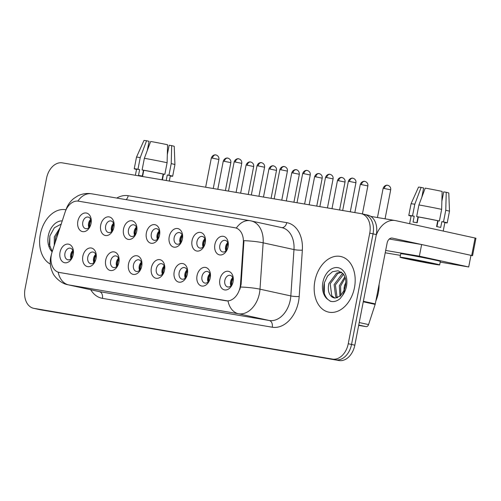 <?xml version="1.0" encoding="UTF-8"?>
<svg xmlns="http://www.w3.org/2000/svg" width="501" height="501" viewBox="0 0 501 501"><rect width="100%" height="100%" fill="white"/><g stroke="black" fill="none" stroke-linecap="round" stroke-linejoin="round"><path stroke-width="0.75" d="M192.052 240.612A9.488 6.688 102.3 0 1 200.181 232.376A9.488 6.688 102.3 0 1 205.379 242.058A9.488 6.688 102.3 0 1 205.247 242.847A9.488 6.688 102.3 0 1 204.896 244.237A9.488 6.688 102.3 0 1 196.348 250.932A9.488 6.688 102.3 0 1 192.052 240.612M205.341 242.29A5.931 4.177 -77.7 0 0 202.385 236.472A5.931 4.177 -77.7 0 0 196.993 241.57A5.931 4.177 -77.7 0 0 199.849 248.064A5.931 4.177 -77.7 0 0 204.965 244.012M169.219 236.729A9.488 6.688 102.3 0 1 177.341 228.5A9.488 6.688 102.3 0 1 182.539 238.175A9.488 6.688 102.3 0 1 182.408 238.971A9.488 6.688 102.3 0 1 182.057 240.361A9.488 6.688 102.3 0 1 173.509 247.049A9.488 6.688 102.3 0 1 169.219 236.729M182.502 238.407A5.931 4.177 -77.7 0 0 179.546 232.596A5.931 4.177 -77.7 0 0 174.154 237.687A5.931 4.177 -77.7 0 0 177.01 244.181A5.931 4.177 -77.7 0 0 182.126 240.136M146.38 232.846A9.488 6.688 102.3 0 1 154.502 224.617A9.488 6.688 102.3 0 1 159.7 234.293A9.488 6.688 102.3 0 1 159.569 235.088A9.488 6.688 102.3 0 1 159.224 236.478A9.488 6.688 102.3 0 1 150.669 243.167A9.488 6.688 102.3 0 1 146.38 232.846M159.669 234.531A5.931 4.177 -77.7 0 0 156.707 228.713A5.931 4.177 -77.7 0 0 151.321 233.804A5.931 4.177 -77.7 0 0 154.17 240.305A5.931 4.177 -77.7 0 0 159.287 236.253M123.54 228.97A9.488 6.688 102.3 0 1 131.663 220.734A9.488 6.688 102.3 0 1 136.861 230.416A9.488 6.688 102.3 0 1 136.729 231.205A9.488 6.688 102.3 0 1 136.385 232.596A9.488 6.688 102.3 0 1 127.83 239.29A9.488 6.688 102.3 0 1 123.54 228.97M136.829 230.648A5.931 4.177 -77.7 0 0 133.867 224.83A5.931 4.177 -77.7 0 0 128.481 229.928A5.931 4.177 -77.7 0 0 131.337 236.422A5.931 4.177 -77.7 0 0 136.447 232.37M100.701 225.087A9.488 6.688 102.3 0 1 108.823 216.852A9.488 6.688 102.3 0 1 114.021 226.533A9.488 6.688 102.3 0 1 113.89 227.329A9.488 6.688 102.3 0 1 113.545 228.719A9.488 6.688 102.3 0 1 104.991 235.407A9.488 6.688 102.3 0 1 100.701 225.087M113.99 226.765A5.931 4.177 -77.7 0 0 111.028 220.954A5.931 4.177 -77.7 0 0 105.642 226.045A5.931 4.177 -77.7 0 0 108.498 232.539A5.931 4.177 -77.7 0 0 113.614 228.494M77.862 221.204A9.488 6.688 102.3 0 1 85.984 212.975A9.488 6.688 102.3 0 1 91.182 222.651A9.488 6.688 102.3 0 1 91.057 223.446A9.488 6.688 102.3 0 1 90.706 224.836A9.488 6.688 102.3 0 1 82.158 231.525A9.488 6.688 102.3 0 1 77.862 221.204M91.151 222.889A5.931 4.177 -77.7 0 0 88.195 217.071A5.931 4.177 -77.7 0 0 82.803 222.162A5.931 4.177 -77.7 0 0 85.658 228.663A5.931 4.177 -77.7 0 0 90.775 224.611M214.891 244.488A9.488 6.688 102.3 0 1 223.02 236.259A9.488 6.688 102.3 0 1 228.212 245.935A9.488 6.688 102.3 0 1 228.087 246.73A9.488 6.688 102.3 0 1 227.736 248.12A9.488 6.688 102.3 0 1 219.188 254.809A9.488 6.688 102.3 0 1 214.891 244.488M228.18 246.173A5.931 4.177 -77.7 0 0 225.225 240.355A5.931 4.177 -77.7 0 0 219.833 245.452A5.931 4.177 -77.7 0 0 222.688 251.947A5.931 4.177 -77.7 0 0 227.805 247.895M197.05 275.606A9.488 6.688 102.3 0 1 205.172 267.377A9.488 6.688 102.3 0 1 210.37 277.059A9.488 6.688 102.3 0 1 210.238 277.848A9.488 6.688 102.3 0 1 209.894 279.239A9.488 6.688 102.3 0 1 201.339 285.933A9.488 6.688 102.3 0 1 197.05 275.606M210.339 277.291A5.931 4.177 -77.7 0 0 207.376 271.473A5.931 4.177 -77.7 0 0 201.984 276.571A5.931 4.177 -77.7 0 0 204.84 283.065A5.931 4.177 -77.7 0 0 209.957 279.013M174.21 271.73A9.488 6.688 102.3 0 1 182.333 263.495A9.488 6.688 102.3 0 1 187.531 273.177A9.488 6.688 102.3 0 1 187.399 273.972A9.488 6.688 102.3 0 1 187.055 275.362A9.488 6.688 102.3 0 1 178.5 282.05A9.488 6.688 102.3 0 1 174.21 271.73M187.499 273.408A5.931 4.177 -77.7 0 0 184.537 267.597A5.931 4.177 -77.7 0 0 179.151 272.688A5.931 4.177 -77.7 0 0 182.007 279.182A5.931 4.177 -77.7 0 0 187.117 275.137M151.371 267.847A9.488 6.688 102.3 0 1 159.493 259.618A9.488 6.688 102.3 0 1 164.691 269.294A9.488 6.688 102.3 0 1 164.56 270.089A9.488 6.688 102.3 0 1 164.215 271.479A9.488 6.688 102.3 0 1 155.661 278.168A9.488 6.688 102.3 0 1 151.371 267.847M164.66 269.532A5.931 4.177 -77.7 0 0 161.698 263.714A5.931 4.177 -77.7 0 0 156.312 268.805A5.931 4.177 -77.7 0 0 159.168 275.3A5.931 4.177 -77.7 0 0 164.284 271.254M128.532 263.964A9.488 6.688 102.3 0 1 136.654 255.735A9.488 6.688 102.3 0 1 141.852 265.417A9.488 6.688 102.3 0 1 141.727 266.206A9.488 6.688 102.3 0 1 141.376 267.597A9.488 6.688 102.3 0 1 132.828 274.291A9.488 6.688 102.3 0 1 128.532 263.964M141.821 265.649A5.931 4.177 -77.7 0 0 138.865 259.831A5.931 4.177 -77.7 0 0 133.473 264.929A5.931 4.177 -77.7 0 0 136.328 271.423A5.931 4.177 -77.7 0 0 141.445 267.371M105.692 260.088A9.488 6.688 102.3 0 1 113.821 251.853A9.488 6.688 102.3 0 1 119.013 261.535A9.488 6.688 102.3 0 1 118.887 262.33A9.488 6.688 102.3 0 1 118.537 263.72A9.488 6.688 102.3 0 1 109.988 270.408A9.488 6.688 102.3 0 1 105.692 260.088M118.981 261.766A5.931 4.177 -77.7 0 0 116.025 255.955A5.931 4.177 -77.7 0 0 110.633 261.046A5.931 4.177 -77.7 0 0 113.489 267.54A5.931 4.177 -77.7 0 0 118.605 263.495M82.853 256.205A9.488 6.688 102.3 0 1 90.982 247.976A9.488 6.688 102.3 0 1 96.179 257.652A9.488 6.688 102.3 0 1 96.048 258.447A9.488 6.688 102.3 0 1 95.697 259.837A9.488 6.688 102.3 0 1 87.149 266.526A9.488 6.688 102.3 0 1 82.853 256.205M96.142 257.883A5.931 4.177 -77.7 0 0 93.186 252.072A5.931 4.177 -77.7 0 0 87.794 257.163A5.931 4.177 -77.7 0 0 90.65 263.658A5.931 4.177 -77.7 0 0 95.766 259.612M60.014 252.322A9.488 6.688 102.3 0 1 68.142 244.093A9.488 6.688 102.3 0 1 73.34 253.775A9.488 6.688 102.3 0 1 73.209 254.564A9.488 6.688 102.3 0 1 72.858 255.955A9.488 6.688 102.3 0 1 64.31 262.649A9.488 6.688 102.3 0 1 60.014 252.322M73.303 254.007A5.931 4.177 -77.7 0 0 70.347 248.189A5.931 4.177 -77.7 0 0 64.955 253.287A5.931 4.177 -77.7 0 0 67.81 259.781A5.931 4.177 -77.7 0 0 72.927 255.729M219.883 279.489A9.488 6.688 102.3 0 1 228.011 271.26A9.488 6.688 102.3 0 1 233.209 280.936A9.488 6.688 102.3 0 1 233.078 281.731A9.488 6.688 102.3 0 1 232.727 283.121A9.488 6.688 102.3 0 1 224.179 289.81A9.488 6.688 102.3 0 1 219.883 279.489M233.172 281.174A5.931 4.177 -77.7 0 0 230.216 275.356A5.931 4.177 -77.7 0 0 224.824 280.447A5.931 4.177 -77.7 0 0 227.679 286.941A5.931 4.177 -77.7 0 0 232.796 282.896M203.093 247.006A5.931 4.177 102.3 0 1 202.748 242.828A5.931 4.177 102.3 0 1 204.896 238.789M180.26 243.129A5.931 4.177 102.3 0 1 179.909 238.946A5.931 4.177 102.3 0 1 182.057 234.906M157.42 239.246A5.931 4.177 102.3 0 1 157.076 235.069A5.931 4.177 102.3 0 1 159.218 231.03M134.581 235.364A5.931 4.177 102.3 0 1 134.237 231.186A5.931 4.177 102.3 0 1 136.378 227.147M111.742 231.487A5.931 4.177 102.3 0 1 111.397 227.304A5.931 4.177 102.3 0 1 113.539 223.264M88.902 227.604A5.931 4.177 102.3 0 1 88.558 223.421A5.931 4.177 102.3 0 1 90.7 219.388M225.932 250.888A5.931 4.177 102.3 0 1 225.588 246.711A5.931 4.177 102.3 0 1 227.73 242.672M208.09 282.007A5.931 4.177 102.3 0 1 207.746 277.83A5.931 4.177 102.3 0 1 209.888 273.79M185.251 278.13A5.931 4.177 102.3 0 1 184.907 273.947A5.931 4.177 102.3 0 1 187.048 269.907M162.412 274.247A5.931 4.177 102.3 0 1 162.067 270.064A5.931 4.177 102.3 0 1 164.209 266.031M139.572 270.365A5.931 4.177 102.3 0 1 139.228 266.188A5.931 4.177 102.3 0 1 141.37 262.148M116.733 266.488A5.931 4.177 102.3 0 1 116.389 262.305A5.931 4.177 102.3 0 1 118.53 258.265M93.894 262.605A5.931 4.177 102.3 0 1 93.549 258.422A5.931 4.177 102.3 0 1 95.697 254.389M71.061 258.723A5.931 4.177 102.3 0 1 70.71 254.546A5.931 4.177 102.3 0 1 72.858 250.506M230.93 285.889A5.931 4.177 102.3 0 1 230.579 281.706A5.931 4.177 102.3 0 1 232.727 277.673M240.511 284.205A16.013 11.285 102.3 0 1 240.154 286.96A16.013 11.285 102.3 0 1 225.97 300.788L59.419 272.488A16.013 11.285 102.3 0 1 59.049 272.412A16.013 11.285 102.3 0 1 52.041 252.178L65.049 212.299A16.013 11.285 102.3 0 1 78.538 201.177L234.906 227.748A16.013 11.285 102.3 0 1 235.276 227.817A16.013 11.285 102.3 0 1 243.342 242.597L240.511 284.205L241.113 284.336L239.91 289.34M354.464 287.668A28.469 20.059 -77.7 0 0 340.761 256.499A28.469 20.059 -77.7 0 0 314.891 280.948A28.469 20.059 -77.7 0 0 328.593 312.117A28.469 20.059 -77.7 0 0 354.464 287.668A28.469 20.059 -77.7 0 0 340.761 256.499A28.469 20.059 -77.7 0 0 314.891 280.948A28.469 20.059 -77.7 0 0 328.593 312.117A28.469 20.059 -77.7 0 0 354.464 287.668M65.975 209.794A28.469 20.059 -77.7 0 0 40.331 234.293A28.469 20.059 -77.7 0 0 50.307 264.083A28.469 20.059 -77.7 0 1 40.331 234.293A28.469 20.059 -77.7 0 1 65.975 209.794M235.313 227.836L236.334 228.08A20.76 14.723 99.6 0 1 250.162 220.728A20.76 14.723 99.6 0 1 250.644 220.822A23.722 16.715 102.3 0 1 251.189 220.928A23.722 16.715 102.3 0 1 263.144 242.822L259.988 289.183A23.722 16.715 102.3 0 1 259.455 293.267A23.722 16.715 102.3 0 1 238.438 313.751A20.76 14.723 -80.4 0 1 227.98 300.963L59.049 272.412M33.617 308.303A17.792 12.538 -77.7 0 0 34.024 308.378L332.489 359.098A17.792 12.538 -77.7 0 0 348.251 343.736L369.744 233.147A17.792 12.538 -77.7 0 0 361.183 213.664A17.792 12.538 -77.7 0 0 360.776 213.583L62.306 162.869A17.792 12.538 -77.7 0 0 46.549 178.231L25.05 288.814A17.792 12.538 -77.7 0 0 33.617 308.303L36.905 309.023A17.792 12.538 -77.7 0 0 37.312 309.098L335.776 359.812A17.792 12.538 -77.7 0 0 351.539 344.456L373.038 233.867A17.792 12.538 -77.7 0 0 364.471 214.384A17.792 12.538 -77.7 0 0 364.064 214.303M58.147 272.162A20.76 14.723 99.6 0 0 68.593 284.887L238.438 313.751L269.275 320.496A23.722 16.715 -77.7 0 0 290.286 300.011A23.722 16.715 -77.7 0 0 290.824 295.928L293.981 249.567L263.144 242.822A20.76 3.037 -176.1 0 0 243.924 240.68L241.113 284.336M376.326 234.587A17.792 12.538 -77.7 0 0 367.759 215.104L364.471 214.384A17.792 12.538 -77.7 0 1 373.038 233.867L351.539 344.456A17.792 12.538 -77.7 0 1 335.776 359.812L37.312 309.098A17.792 12.538 -77.7 0 1 36.905 309.023L40.193 309.737A17.792 12.538 -77.7 0 0 40.6 309.818L339.071 360.532A17.792 12.538 -77.7 0 0 354.827 345.176L376.326 234.587L369.744 233.147M232.865 278.03A9.488 6.688 -77.7 0 0 231.399 282.007A9.488 6.688 -77.7 0 0 231.205 285.62M233.034 278.619A8.899 6.269 -77.7 0 0 231.813 282.076A8.899 6.269 -77.7 0 0 231.606 285.157M227.874 243.029A9.488 6.688 -77.7 0 0 226.402 247.006A9.488 6.688 -77.7 0 0 226.208 250.619M228.043 243.618A8.899 6.269 -77.7 0 0 226.815 247.081A8.899 6.269 -77.7 0 0 226.609 250.156M210.025 274.147A9.488 6.688 -77.7 0 0 208.56 278.13A9.488 6.688 -77.7 0 0 208.366 281.737M210.195 274.736A8.899 6.269 -77.7 0 0 208.973 278.199A8.899 6.269 -77.7 0 0 208.767 281.274M187.186 270.271A9.488 6.688 -77.7 0 0 185.721 274.247A9.488 6.688 -77.7 0 0 185.527 277.861M187.355 270.859A8.899 6.269 -77.7 0 0 186.134 274.316A8.899 6.269 -77.7 0 0 185.927 277.397M164.347 266.388A9.488 6.688 -77.7 0 0 162.881 270.365A9.488 6.688 -77.7 0 0 162.687 273.978M164.516 266.977A8.899 6.269 -77.7 0 0 163.295 270.434A8.899 6.269 -77.7 0 0 163.088 273.515M141.507 262.505A9.488 6.688 -77.7 0 0 140.042 266.488A9.488 6.688 -77.7 0 0 139.848 270.095M141.683 263.094A8.899 6.269 -77.7 0 0 140.455 266.557A8.899 6.269 -77.7 0 0 140.249 269.632M205.034 239.146A9.488 6.688 -77.7 0 0 203.569 243.129A9.488 6.688 -77.7 0 0 203.375 246.736M205.203 239.735A8.899 6.269 -77.7 0 0 203.976 243.198A8.899 6.269 -77.7 0 0 203.775 246.273M182.195 235.27A9.488 6.688 -77.7 0 0 180.729 239.246A9.488 6.688 -77.7 0 0 180.535 242.86M182.364 235.858A8.899 6.269 -77.7 0 0 181.143 239.315A8.899 6.269 -77.7 0 0 180.936 242.396M159.356 231.387A9.488 6.688 -77.7 0 0 157.89 235.364A9.488 6.688 -77.7 0 0 157.696 238.977M159.525 231.976A8.899 6.269 -77.7 0 0 158.303 235.432A8.899 6.269 -77.7 0 0 158.097 238.514M375.85 300.976A29.653 20.898 -77.7 0 0 378.311 292.847A29.653 20.898 -77.7 0 0 379.069 284.424M344.231 290.167L345.446 286.171C346.404 281.117 345.584 276.915 342.972 273.559L338.075 270.765L332.489 271.699L327.56 276.026L324.441 282.583C322.794 289.791 323.953 295.433 327.917 299.498L330.453 301.27C333.76 302.116 336.991 301.226 340.154 298.596L342.496 295.477L344.456 291.1L344.231 290.167L340.404 295.884L335.301 298.057L332.05 297.018C328.637 294.294 327.579 289.785 328.881 283.497L336.628 273.083L341.325 272.112M339.96 296.26L339.327 285.783L344.876 276.79M340.818 295.496L340.63 286.065L345.239 277.911M336.872 297.863L335.676 296.636L334.104 284.637L341.851 274.222L343.104 273.703M337.605 297.632L336.985 296.918L335.407 284.925L343.58 274.31M334.812 298.032L331.762 295.778L330.19 283.779L337.931 273.371L341.695 272.381M344.863 284.568A19.339 13.627 -77.7 0 0 344.256 287.06A19.339 13.627 -77.7 0 0 344.043 288.332M343.93 290.856L344.268 286.873L345.815 282.195M330.453 301.27L330.942 301.389M331.261 301.452L329.583 300.794M324.31 293.267L324.391 282.752M61.329 224.028L54.358 227.761L49.881 235.933L49.33 244.594L52.229 251.608M54.246 245.427L54.327 236.841L60.014 227.742M55.072 242.891L55.63 237.13L59.275 230.003M49.756 246.611L49.837 236.103M358.678 325.387L366.074 326.646L358.741 325.036M376.195 235.27A23.722 16.827 -80.4 0 1 395.201 220.546A23.722 16.827 -80.4 0 1 395.752 220.653L475.95 238.225L472.556 255.685L392.358 238.113A5.931 4.208 99.6 0 0 392.22 238.088A5.931 4.208 99.6 0 0 387.116 243.035L375.287 303.894A2.968 2.092 102.3 0 1 375.155 304.395L368.573 324.585A2.968 2.092 102.3 0 1 366.074 326.646M470.94 255.441L472.556 255.685M440.197 262.123L468.704 266.97L419.368 256.174L385.676 250.45M385.219 252.786L400.424 255.366M468.704 266.97L470.965 255.328L421.629 244.538L389.277 239.04M419.368 256.174L421.629 244.538M430.134 263.319A14.83 0.351 -169 0 0 434.411 263.902A14.83 0.351 -169 0 0 425.468 261.835A14.83 0.351 -169 0 0 409.58 258.823A14.83 0.351 -169 0 0 405.303 258.24A14.83 0.351 -169 0 0 414.246 260.313A14.83 0.351 -169 0 0 430.134 263.319M444.844 222.663A19.57 0.463 -169 0 0 447.218 222.901A19.57 0.463 -169 0 0 443.504 221.899L445.771 210.257A19.57 0.463 -169 0 1 449.478 211.259L448.796 193.004A15.418 0.363 -169 0 0 446.234 192.303L443.698 191.87L441.869 201.283M438.081 220.778L436.947 226.615M418.322 216.946L416.657 216.582L418.917 204.94L425.23 188.119A15.418 0.363 -169 0 1 442.126 191.401L441.657 209.362L439.396 220.997L437.724 220.716A17.203 0.407 -169 0 0 418.322 216.946L417.189 222.77A17.203 0.407 -169 0 0 414.947 222.375A17.203 0.407 -169 0 0 413.068 222.068L414.195 216.244A17.203 0.407 -169 0 0 411.121 215.881L409.605 223.684M436.684 226.558L437.949 221.442M439.653 264.923L440.329 261.428A20.165 0.476 -169 0 0 428.167 258.616A20.165 0.476 -169 0 0 406.555 254.521A20.165 0.476 -169 0 0 400.744 253.731L400.061 257.226A20.165 0.476 -169 0 0 412.229 260.038A20.165 0.476 -169 0 0 433.835 264.127A20.165 0.476 -169 0 0 439.653 264.923A20.165 0.476 -169 0 0 427.485 262.111A20.165 0.476 -169 0 0 405.879 258.015A20.165 0.476 -169 0 0 400.061 257.226M439.396 220.997A19.57 0.463 -169 0 0 416.657 216.582M421.867 197.068L423.639 187.969L421.109 187.418L414.797 204.239L412.53 215.881L414.195 216.244M412.53 215.881A19.57 0.463 -169 0 0 408.791 215.43A19.57 0.463 -169 0 0 411.077 216.1M441.657 209.362A19.57 0.463 -169 0 0 418.917 204.94M414.797 204.239A19.57 0.463 -169 0 0 411.052 203.788L408.791 215.43M421.109 187.418A15.418 0.363 -169 0 0 418.523 187.117L411.052 203.788M423.583 188.244L421.948 196.849M443.216 231.036L444.888 222.444A17.203 0.407 -169 0 0 441.838 221.617L443.504 221.899M437.724 220.716L436.59 226.54A17.203 0.407 -169 0 1 440.705 227.435L441.838 221.617M445.771 210.257L446.234 192.303M416.882 222.713L418.016 216.883M418.053 216.889L416.92 222.72M170.29 176.008A19.57 0.463 -169 0 0 172.663 176.246A19.57 0.463 -169 0 0 168.95 175.25L171.21 163.608A19.57 0.463 -169 0 1 174.924 164.604L174.242 146.348A15.418 0.363 -169 0 0 171.68 145.647L169.144 145.215L167.315 154.627M163.526 174.123L162.405 179.878M143.762 170.296L142.096 169.927L144.363 158.291L150.676 141.464A15.418 0.363 -169 0 1 167.566 144.745L167.102 162.706L164.842 174.348L163.169 174.066A17.203 0.407 -169 0 0 143.762 170.296L142.635 176.114A17.203 0.407 -169 0 0 140.393 175.726A17.203 0.407 -169 0 0 138.508 175.413L139.641 169.595A17.203 0.407 -169 0 0 136.566 169.232L135.389 175.287M162.136 179.834L163.395 174.786M164.842 174.348A19.57 0.463 -169 0 0 142.096 169.927M147.313 150.413L149.079 141.32L146.555 140.762L140.236 157.59L137.975 169.232L139.641 169.595M137.975 169.232A19.57 0.463 -169 0 0 134.237 168.781A19.57 0.463 -169 0 0 136.523 169.444M167.102 162.706A19.57 0.463 -169 0 0 144.363 158.291M140.236 157.59A19.57 0.463 -169 0 0 136.497 157.132A19.57 0.463 -169 0 0 136.497 157.139L134.237 168.781M146.555 140.762A15.418 0.363 -169 0 0 143.969 140.468L136.497 157.132M149.029 141.595L147.394 150.2M169.313 181.049L170.334 175.795A17.203 0.407 -169 0 0 167.278 174.962L168.95 175.25M166.2 180.523L167.278 174.962M163.169 174.066L162.048 179.815M171.21 163.608L171.68 145.647M142.328 176.058L143.461 170.227M143.499 170.234L142.365 176.064M118.674 258.629A9.488 6.688 -77.7 0 0 117.203 262.605A9.488 6.688 -77.7 0 0 117.009 266.219M118.843 259.217A8.899 6.269 -77.7 0 0 117.616 262.674A8.899 6.269 -77.7 0 0 117.409 265.755M95.835 254.746A9.488 6.688 -77.7 0 0 94.37 258.723A9.488 6.688 -77.7 0 0 94.175 262.336M96.004 255.335A8.899 6.269 -77.7 0 0 94.777 258.792A8.899 6.269 -77.7 0 0 94.576 261.873M72.996 250.863A9.488 6.688 -77.7 0 0 71.53 254.846A9.488 6.688 -77.7 0 0 71.336 258.453M73.165 251.452A8.899 6.269 -77.7 0 0 71.944 254.915A8.899 6.269 -77.7 0 0 71.737 257.99M136.516 227.504A9.488 6.688 -77.7 0 0 135.051 231.487A9.488 6.688 -77.7 0 0 134.857 235.094M136.685 228.093A8.899 6.269 -77.7 0 0 135.464 231.556A8.899 6.269 -77.7 0 0 135.257 234.631M113.677 223.628A9.488 6.688 -77.7 0 0 112.211 227.604A9.488 6.688 -77.7 0 0 112.017 231.218M113.852 224.216A8.899 6.269 -77.7 0 0 112.625 227.673A8.899 6.269 -77.7 0 0 112.418 230.754M90.838 219.745A9.488 6.688 -77.7 0 0 89.372 223.722A9.488 6.688 -77.7 0 0 89.178 227.335M91.013 220.334A8.899 6.269 -77.7 0 0 89.785 223.79A8.899 6.269 -77.7 0 0 89.579 226.872M59.419 272.488L59.826 272.575M243.342 242.597L243.943 242.728M225.97 300.788L226.371 300.876M102.404 298.352A5.931 4.208 99.6 0 0 99.43 291.632L269.275 320.496A5.931 4.208 99.6 0 1 272.25 327.216L102.404 298.352A29.653 20.898 102.3 0 1 90.744 289.747M98.885 291.526A23.722 16.715 -77.7 0 0 99.43 291.632L68.593 284.887A23.722 16.715 102.3 0 1 68.048 284.781L98.885 291.526M240.649 287.035A20.76 3.037 -176.1 0 1 259.988 289.183L290.824 295.928A5.931 0.87 3.9 0 0 299.191 296.504A29.653 20.898 102.3 0 1 272.25 327.216M77.868 201.095A20.76 14.723 -80.4 0 1 91.658 193.793L250.162 220.728L282.025 227.673A23.722 16.715 -77.7 0 1 293.981 249.567A5.931 0.87 3.9 0 0 302.347 250.143L299.191 296.504M65.944 210.013A20.76 2.073 -161.9 0 1 65.944 209.881C67.391 205.41 69.996 201.615 73.753 198.509L77.586 196.01C82.007 193.749 86.698 193.01 91.658 193.793M116.789 198.064A29.653 20.898 102.3 0 1 128.212 195.716L286.722 222.644A29.653 20.898 102.3 0 1 302.347 250.143M34.024 308.378L40.6 309.818M332.489 359.098L339.071 360.532M348.251 343.736L354.827 345.176M281.756 227.617A5.931 4.208 99.6 0 0 286.722 222.644M126.114 199.649A5.931 4.208 99.6 0 0 128.212 195.716M384.242 188.482L390.699 189.804C390.962 187.938 390.235 186.522 388.513 185.558L387.561 185.27A3.858 2.737 99.6 0 0 384.242 188.482L383.133 188.332L377.46 217.528M387.655 185.282A3.858 2.737 99.6 0 0 387.561 185.27L387.417 185.245C388.319 185.245 384.643 184.343 383.133 188.332M349.473 181.437L355.929 182.752C356.192 180.886 355.466 179.477 353.744 178.513L352.792 178.218A3.858 2.737 99.6 0 0 349.473 181.437L348.364 181.281L342.678 210.508M352.879 178.237A3.858 2.737 99.6 0 0 352.792 178.218L352.648 178.199C353.549 178.199 349.867 177.298 348.364 181.281M361.409 184.6L367.866 185.921C368.129 184.055 367.396 182.64 365.674 181.675L364.722 181.387A3.858 2.737 99.6 0 0 361.409 184.6L360.294 184.449L354.827 212.574M364.816 181.406A3.858 2.737 99.6 0 0 364.722 181.387L364.578 181.362C365.486 181.368 361.803 180.466 360.294 184.449M338.57 180.723L345.026 182.045C345.289 180.178 344.556 178.763 342.841 177.799L341.889 177.504A3.858 2.737 99.6 0 0 338.57 180.723L337.455 180.573L331.988 208.692M341.976 177.523A3.858 2.737 99.6 0 0 341.889 177.504L341.745 177.486C342.646 177.486 338.964 176.584 337.455 180.573M315.73 176.84L322.187 178.162C322.45 176.296 321.717 174.88 320.001 173.916L319.049 173.628A3.858 2.737 99.6 0 0 315.73 176.84L314.615 176.69L309.148 204.809M319.137 173.64A3.858 2.737 99.6 0 0 319.049 173.628L318.905 173.603C319.807 173.603 316.125 172.701 314.615 176.69M292.891 172.958L299.347 174.279C299.429 169.958 295.609 169.47 296.486 169.801L296.21 169.745A3.858 2.737 99.6 0 0 292.891 172.958L291.776 172.807L286.315 200.932M296.298 169.764A3.858 2.737 99.6 0 0 296.21 169.745L296.066 169.72C296.968 169.726 293.285 168.824 291.776 172.807M326.633 177.554L333.09 178.876C333.353 177.01 332.626 175.594 330.904 174.63L329.952 174.335A3.858 2.737 99.6 0 0 326.633 177.554L325.525 177.404L319.845 206.631M330.04 174.354A3.858 2.737 99.6 0 0 329.952 174.335L329.808 174.317C330.71 174.317 327.028 173.415 325.525 177.404M303.794 173.672L310.251 174.993C310.514 173.127 309.787 171.711 308.065 170.747L307.113 170.459A3.858 2.737 99.6 0 0 303.794 173.672L302.685 173.521L297.005 202.748M307.207 170.472A3.858 2.737 99.6 0 0 307.113 170.459L306.969 170.434C307.871 170.44 304.195 169.538 302.685 173.521M280.961 169.795L287.417 171.11C287.68 169.244 286.948 167.829 285.226 166.871L284.274 166.576A3.858 2.737 99.6 0 0 280.961 169.795L279.846 169.639L274.166 198.866M284.368 166.595A3.858 2.737 99.6 0 0 284.274 166.576L284.13 166.557C285.038 166.557 281.355 165.656 279.846 169.639M342.496 295.477A16.965 11.955 -77.7 0 0 346.467 286.309A16.965 11.955 -77.7 0 0 337.912 267.659A16.965 11.955 -77.7 0 0 322.882 282.307A16.965 11.955 -77.7 0 0 327.917 299.498M332.05 297.018A13.408 9.45 -77.7 0 0 334.28 297.945A13.408 9.45 -77.7 0 0 334.681 298.02M62.249 220.891A16.965 11.955 -77.7 0 0 48.328 235.652A16.965 11.955 -77.7 0 0 52.154 251.846M363.363 301.283L375.287 303.894M471.704 255.472L475.098 238.006M375.155 304.395L363.263 301.79M359.23 322.538L368.573 324.585M270.052 169.081L276.508 170.403C276.771 168.536 276.045 167.121 274.323 166.157L273.371 165.862A3.858 2.737 99.6 0 0 270.052 169.081L268.943 168.931L263.476 197.05M273.458 165.881A3.858 2.737 99.6 0 0 273.371 165.862L273.227 165.844C274.128 165.844 270.446 164.942 268.943 168.931M247.212 165.198L253.669 166.52C253.932 164.654 253.205 163.238 251.483 162.274L250.531 161.98A3.858 2.737 99.6 0 0 247.212 165.198L246.104 165.048L240.637 193.167M250.619 161.998A3.858 2.737 99.6 0 0 250.531 161.98L250.387 161.961C251.289 161.961 247.607 161.059 246.104 165.048M224.373 161.316L230.829 162.637C231.093 160.771 230.366 159.356 228.644 158.391L227.692 158.103A3.858 2.737 99.6 0 0 224.373 161.316L223.264 161.165L217.797 189.29M227.786 158.122A3.858 2.737 99.6 0 0 227.692 158.103L227.548 158.078C228.45 158.084 224.774 157.182 223.264 161.165M258.121 165.912L264.578 167.234C264.841 165.368 264.108 163.952 262.392 162.988L261.441 162.693A3.858 2.737 99.6 0 0 258.121 165.912L257.007 165.762L251.327 194.989M261.528 162.712A3.858 2.737 99.6 0 0 261.441 162.693L261.297 162.675C262.198 162.675 258.516 161.773 257.007 165.762M235.282 162.03L241.739 163.351C242.002 161.485 241.269 160.069 239.553 159.105L238.601 158.817A3.858 2.737 99.6 0 0 235.282 162.03L234.167 161.879L228.487 191.106M238.689 158.83A3.858 2.737 99.6 0 0 238.601 158.817L238.457 158.792C239.359 158.798 235.677 157.896 234.167 161.879M212.443 158.153L218.899 159.468C219.162 157.602 218.436 156.187 216.714 155.229L215.762 154.934A3.858 2.737 99.6 0 0 212.443 158.153L211.328 157.997L205.648 187.224M215.85 154.953A3.858 2.737 99.6 0 0 215.762 154.934L215.618 154.909C216.52 154.915 212.837 154.014 211.328 157.997M51.453 254.32L50.676 257.295C49.649 262.543 50.325 267.684 52.693 272.707C53.695 275.813 60.327 283.535 68.048 284.781M65.944 209.881L65.8 210.332M361.183 213.664L364.471 214.384M390.699 189.804L385.062 218.824M355.929 182.752L350.287 211.804M367.866 185.921L362.417 213.933M345.026 182.045L339.59 209.982M322.187 178.162L316.757 206.105M299.347 174.279L293.918 202.222M333.09 178.876L327.447 207.921M310.251 174.993L304.608 204.039M287.417 171.11L281.769 200.162M334.28 297.945L335.301 298.057M370.821 216.401L395.201 220.546M449.478 211.259L447.218 222.901M174.924 164.604L172.663 176.246M276.508 170.403L271.079 198.34M253.669 166.52L248.239 194.463M230.829 162.637L225.4 190.58M264.578 167.234L258.929 196.279M241.739 163.351L236.09 192.397M218.899 159.468L213.251 188.514"/></g></svg>
